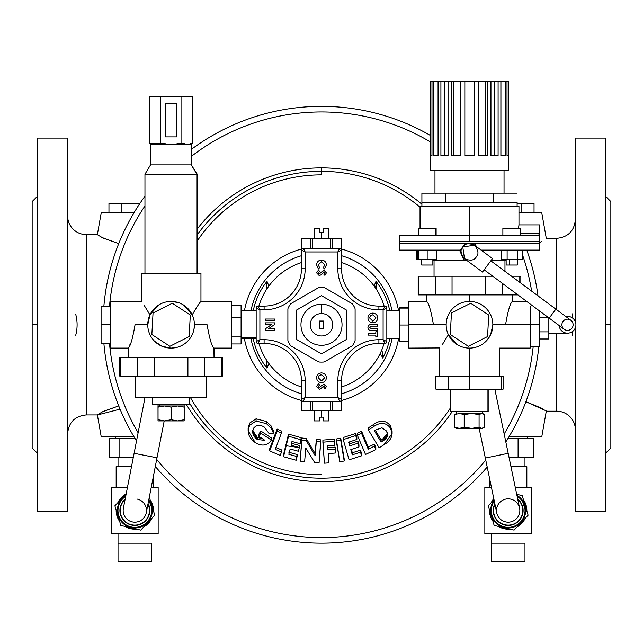 <?xml version="1.0" encoding="UTF-8"?>
<svg xmlns="http://www.w3.org/2000/svg" width="643" height="643" viewBox="0 0 643 643"><rect width="100%" height="100%" fill="white"/><g stroke="black" fill="none" stroke-linecap="round" stroke-linejoin="round"><path stroke-width="0.96" d="M341.441 248.23L341.69 238.899L341.441 248.23L303.295 248.23L339.705 248.23A1.865 1.865 0 0 1 341.57 250.095L341.57 268.766A37.334 37.334 0 0 0 378.904 306.1L384.972 306.1L378.904 306.1L378.904 309.83A41.072 41.072 0 0 1 337.832 268.766L337.832 251.96L305.168 251.96L305.168 268.766A41.072 41.072 0 0 1 264.096 309.83L259.893 309.83L259.893 339.705L264.096 339.705A41.072 41.072 0 0 1 305.168 380.769L305.168 397.575L337.832 397.575L337.832 380.769A41.072 41.072 0 0 1 378.904 339.705L383.107 339.705L383.107 309.83L378.904 309.83L383.107 309.83L383.107 339.705L378.904 339.705L378.904 343.434A37.334 37.334 0 0 0 341.57 380.769L341.57 399.44L341.57 380.769A37.334 37.334 0 0 1 378.904 343.434L384.972 343.434L378.904 343.434L378.904 339.705A41.072 41.072 0 0 0 337.832 380.769L341.57 380.769L337.832 380.769L337.832 397.575L341.57 399.44A1.865 1.865 0 0 1 339.705 401.304L303.295 401.304L339.705 401.304L337.832 397.575L305.168 397.575L303.295 401.304A1.865 1.865 0 0 1 301.43 399.44L301.43 380.769A37.334 37.334 0 0 0 264.096 343.434L258.028 343.434L264.096 343.434A37.334 37.334 0 0 1 301.43 380.769L301.43 399.44L305.168 397.575L305.168 380.769L301.43 380.769L305.168 380.769A41.072 41.072 0 0 0 264.096 339.705L264.096 343.434L264.096 339.705L259.893 339.705L258.028 343.434A1.865 1.865 0 0 1 256.163 341.57L256.163 307.965L256.163 341.57L259.893 339.705L259.893 309.83L256.163 307.965A1.865 1.865 0 0 1 258.028 306.1L264.096 306.1A37.334 37.334 0 0 0 301.43 268.766L301.43 250.095L301.43 268.766L305.168 268.766L305.168 251.96L337.832 251.96L337.832 268.766A41.072 41.072 0 0 0 378.904 309.83L378.904 306.1A37.334 37.334 0 0 1 341.57 268.766L337.832 268.766L341.57 268.766L341.57 250.095L337.832 251.96L339.705 248.23L337.832 251.96L341.57 250.095A1.865 1.865 0 0 0 339.705 248.23L341.441 248.23L341.441 238.899L341.441 248.23M301.559 401.304L301.559 410.636L301.559 401.304L303.295 401.304L305.168 397.575L301.43 399.44A1.865 1.865 0 0 0 303.295 401.304L301.559 401.304L301.559 410.636L301.559 401.304M321.5 287.429A37.334 37.334 0 0 1 323.284 287.477A37.334 37.334 0 0 0 319.716 287.477A3.737 3.737 0 0 0 318.028 287.968L291.367 303.367A3.737 3.737 0 0 0 290.097 304.581A37.334 37.334 0 0 0 288.313 307.659A3.737 3.737 0 0 0 287.895 309.371L287.895 340.163A3.737 3.737 0 0 0 288.313 341.875A37.334 37.334 0 0 0 290.097 344.953A3.737 3.737 0 0 0 291.367 346.167L318.028 361.567A3.737 3.737 0 0 0 319.716 362.057A37.334 37.334 0 0 0 323.284 362.057A3.737 3.737 0 0 0 324.972 361.567L351.633 346.167A3.737 3.737 0 0 0 352.903 344.953A37.334 37.334 0 0 0 354.687 341.875A3.737 3.737 0 0 0 355.105 340.163A3.737 3.737 0 0 1 354.687 341.875A37.334 37.334 0 0 1 352.903 344.953A3.737 3.737 0 0 1 351.633 346.167L324.972 361.567A3.737 3.737 0 0 1 323.284 362.057A37.334 37.334 0 0 1 319.716 362.057A3.737 3.737 0 0 1 318.028 361.567L291.367 346.167A3.737 3.737 0 0 1 290.097 344.953A37.334 37.334 0 0 1 288.313 341.875A3.737 3.737 0 0 1 287.895 340.163L287.895 309.371A3.737 3.737 0 0 1 288.313 307.659A37.334 37.334 0 0 1 290.097 304.581A3.737 3.737 0 0 1 291.367 303.367L318.028 287.968A3.737 3.737 0 0 1 319.716 287.477A37.334 37.334 0 0 1 321.5 287.429M372.755 284.246A5.602 5.602 0 0 1 372.755 284.254L372.755 284.246A65.337 65.337 0 0 1 384.112 306.1A65.337 65.337 0 0 0 341.57 262.585A65.337 65.337 0 0 1 384.112 306.1A65.337 65.337 0 0 0 341.57 262.585A65.337 65.337 0 0 1 372.755 284.246M221.505 376.107L222.422 376.107L222.422 357.436L221.505 357.436L221.505 376.107L119.751 376.107L137.498 376.107L137.498 357.436L222.422 357.436L222.422 376.107L221.505 376.107L221.505 357.436L204.675 357.436L204.675 376.107L221.505 376.107M184.179 407.14L184.155 405.974L164.592 405.974L171.134 407.14L177.653 405.974L184.179 407.14L177.653 405.974L171.134 407.14L164.592 405.974L159.794 405.974L158.041 407.14L164.592 405.974L158.041 407.14L158.017 405.974L158.001 407.14L158.017 420.908L164.592 420.908L171.134 419.742L177.653 420.908L184.179 419.742L184.179 407.14L184.179 419.742L177.653 420.908L171.134 419.742L171.134 407.14L171.134 419.742L164.592 420.908L158.041 419.742L158.041 407.14L158.041 419.742L164.592 420.908L184.155 420.908L184.179 419.742M454.617 427.209L456.442 428.375L459.407 428.375L454.617 427.209L454.617 414.606L459.407 413.441L464.198 414.606L464.198 427.209L464.198 414.606L471.64 413.441L479.083 414.606L481.736 413.441L484.396 414.606L481.736 413.441L479.083 414.606L471.64 413.441L464.198 414.606L459.407 413.441L454.617 414.606L454.617 427.209L459.407 428.375L464.198 427.209L471.64 428.375L477.805 428.375L479.083 427.209L471.64 428.375L479.083 427.209L481.736 428.375L484.396 427.209L484.396 414.606L484.396 427.209L481.736 428.375L479.083 427.209L479.083 414.606L479.083 427.209L477.805 428.375L482.571 428.375L483.464 427.86M503.107 376.107L501.178 376.107L501.178 389.168L503.107 389.168L503.107 376.107M520.846 276.233L520.838 283.121L520.838 276.233L519.793 276.233L520.838 276.233L520.846 283.121M432.868 260.367L466.73 260.367M380.037 353.787L381.789 356.085L382.818 356.085A16.589 16.589 0 0 0 381.717 350.13A16.589 16.589 0 0 1 382.818 356.085L381.789 356.085L380.037 353.787M374.21 286.159L376.702 286.159A16.589 16.589 0 0 0 376.002 281.369L374.113 286.022L376.002 281.369A69.669 69.669 0 0 1 389.746 310.77A69.669 69.669 0 0 0 376.002 281.369A16.589 16.589 0 0 1 376.702 286.159L374.21 286.159M575.381 480.94L575.381 327.705L575.381 511.442L605.248 511.442L605.248 138.092L575.381 138.092L605.248 138.092L605.248 480.94M67.619 168.595L67.619 511.442L37.752 511.442L37.752 168.595M120.04 409.141L97.559 414.936L102.173 411.914L118.722 405.918L103.065 411.48L97.358 414.856L101.224 436.774L133.993 436.774M97.366 414.936L86.283 414.936L97.366 414.936M546.293 238.336L556.717 238.336L546.293 238.336M108.956 212.761L108.956 203.429L121.889 203.429L121.889 212.761L121.889 203.429L139.893 203.429L108.956 203.429L108.956 212.761L133.993 212.761L101.224 212.761L97.358 234.679L103.097 238.071L118.722 243.617L101.731 237.404M509.007 436.774L541.776 436.774L509.007 436.774L541.776 436.774L546.301 411.118M541.51 241.551L539.509 242.564M546.108 410.821L525.91 401.722L542.989 408.787M556.717 411.199L556.717 333.17L556.717 411.199A18.671 18.671 0 0 1 575.381 429.87A18.671 18.671 0 0 0 556.717 411.199L546.1 411.199M556.717 309.765L556.717 238.336L556.717 309.765M298.826 447.52L286.256 445.784L298.826 447.52M262.288 438.614L260.094 437.682M86.283 234.599L86.283 414.936L86.283 234.599A18.671 18.671 0 0 1 67.619 215.935A18.671 18.671 0 0 0 86.283 234.599L97.559 234.599M37.752 511.442L67.619 511.442L67.619 138.092L37.752 138.092L37.752 511.442M37.752 195.962L32.15 201.556L32.15 447.97L37.752 453.572M32.15 324.763L37.752 324.763L32.15 324.763M575.381 138.092L575.381 321.83L575.381 138.092M605.248 453.572L610.85 447.97L610.85 201.556L605.248 195.962M610.85 324.763L605.248 324.763L610.85 324.763M321.5 174.864L321.5 167.879L321.5 174.864A149.899 149.899 0 0 0 197.224 240.948M190.465 397.575A149.899 149.899 0 0 0 321.5 474.671M546.301 238.416L541.776 212.761L518.973 212.761M572.471 313.872L572.117 317.738M572.117 331.796L572.471 335.662M75.713 335.252C77.562 328.292 77.562 321.307 75.713 314.282M244.436 310.77A78.325 78.325 0 0 1 301.824 248.954A78.325 78.325 0 0 0 244.436 310.77M341.176 248.954A78.325 78.325 0 0 1 398.564 310.77A78.325 78.325 0 0 0 341.176 248.954M398.564 338.765A78.325 78.325 0 0 1 341.176 400.581A78.325 78.325 0 0 0 398.564 338.765M301.824 400.581A78.325 78.325 0 0 1 244.436 338.765A78.325 78.325 0 0 0 301.824 400.581M189.757 403.41A153.436 153.436 0 0 0 450.839 407.308A153.436 153.436 0 0 1 189.757 403.41M420.04 207.159A153.436 153.436 0 0 0 197.224 234.783A153.436 153.436 0 0 1 420.04 207.159M357.363 433.181L361.559 431.212L368.238 447.086L374.355 444.128L375.834 447.496L374.355 444.128L368.238 447.086L361.559 431.212L357.363 433.181L357.363 435.295L361.559 433.342L361.559 431.212L361.559 433.342L368.238 449.176L368.238 447.086L368.238 449.176L374.355 446.234L374.355 444.128L374.355 446.234L375.834 449.594L375.834 447.496L375.834 449.594L365.521 454.456L357.363 435.295L357.363 433.181M336.321 439.008L340.734 438.172L344.19 458.965L340.734 438.172L336.321 439.008L336.321 441.09L340.734 440.262L340.734 438.172L344.19 460.999L344.19 458.965L344.19 460.999L339.777 461.811L336.321 439.008M301.889 438.004L306.181 438.518L315.158 453.596L316.3 439.523L320.785 439.868L316.3 439.523L315.158 453.596L306.181 438.518L301.889 438.004L301.889 440.093L306.181 440.608L306.181 438.518L306.181 440.608L315.158 455.638L316.3 439.523L316.3 441.604L320.785 441.95L320.785 439.868L319.057 462.968L314.74 462.639L305.779 448.067L304.637 461.658L300.152 461.135L301.889 438.004M277.109 429.074L281.385 430.987L277.109 429.074L277.109 431.212L281.385 433.109L281.385 430.987L281.385 433.109L275.3 449.361L281.538 451.989L281.538 449.915L275.3 447.271L281.538 449.915L281.538 451.989L280.187 455.421L269.674 450.92L277.109 431.212L277.109 429.074L269.674 448.83L277.109 429.074M257.304 437.377L257.304 439.515L264.932 440.351L258.864 436.332L260.809 433.173L271.354 440.053L270.92 440.825C266.813 445.816 261.564 446.379 255.167 442.521L248.118 430.73L249.572 425.345L249.572 423.134L256.075 418.818L266.459 421.511L271.049 425.851L273.46 431.019L273.46 433.157L269.216 433.768L264.466 427.185C260.069 424.468 256.436 424.822 253.551 428.254L252.619 431.606L257.304 439.515L257.304 437.377L262.786 438.952L257.304 437.377L252.707 430.521M258.864 434.186L260.809 431.011L271.354 437.939L260.809 431.011L258.864 434.186L258.864 436.332L258.864 434.186M288.53 434.121L301.165 437.706L288.53 434.121L288.53 436.227L301.165 439.796L301.165 437.706L300.233 443.742L291.97 441.476L291.07 445.245L299.333 447.512L299.333 445.446L291.07 443.172L299.333 445.446L299.333 447.512L298.416 451.265L290.154 449.007L288.836 454.312L297.098 456.562L297.098 454.513L288.836 452.254L297.098 454.513L296.166 460.251L283.531 456.731L288.53 436.227L288.53 434.121L283.531 454.673L288.53 434.121M322.89 440.101L334.585 439.145L334.866 443.196L334.585 439.145L322.89 440.101L322.89 442.183L334.585 441.227L334.585 439.145L334.866 445.269L334.866 443.196L334.866 445.269L327.6 445.904L327.882 449.787L327.882 447.729L335.148 447.094L335.421 450.96L335.148 447.094L327.882 447.729L327.753 445.888L327.882 449.787L335.148 449.152L335.148 447.094L335.421 450.96L335.421 453.002L328.163 453.636L328.846 462.872L328.308 453.628L328.846 462.872L324.41 463.177L322.89 440.101M343.241 437.521L355.756 433.462L356.841 437.377L355.756 433.462L343.241 437.521L343.241 439.611L355.756 435.576L355.756 433.462L356.841 439.482L356.841 437.377L356.841 439.482L348.659 442.175L349.72 445.896L349.72 443.823L357.902 441.122L358.971 444.843L357.902 441.122L349.72 443.823L349.205 442.006L349.72 445.896L357.902 443.212L357.902 441.122L358.971 446.925L358.971 444.843L358.971 446.925L350.789 449.61L352.332 454.842L352.332 452.785L360.506 450.092L361.599 453.749L360.506 450.092L352.332 452.785L351.343 449.433L352.332 454.842L360.506 452.166L360.506 450.092L361.599 455.807L361.599 453.749L361.599 455.807L349.093 459.809L343.241 439.611L343.241 437.521M368.423 427.852L373.157 424.782C380.222 419.638 386.025 420.064 390.566 426.068L392.093 431.501L390.566 426.068C386.025 420.064 380.222 419.638 373.157 424.782L368.423 427.852L368.423 429.998L373.157 426.944L373.157 424.782L373.157 426.944C380.23 421.832 386.033 422.274 390.566 428.254L390.566 426.068L390.566 428.254L392.093 433.671L383.951 444.731L379.153 447.809L368.423 429.998L368.423 427.852M531.64 291.142A212.809 212.809 0 0 0 522.285 254.234A212.809 212.809 0 0 1 531.64 291.142M430.304 141.87A212.809 212.809 0 0 0 191.622 156.185A212.809 212.809 0 0 1 430.304 141.87M144.956 205.937A212.809 212.809 0 0 0 109.511 306.1A212.809 212.809 0 0 1 144.956 205.937M109.511 343.434A212.809 212.809 0 0 0 138.116 432.747A212.809 212.809 0 0 1 109.511 343.434M156.691 459.399A212.809 212.809 0 0 0 485.762 460.075A212.809 212.809 0 0 1 156.691 459.399M504.16 433.969A212.809 212.809 0 0 0 533.224 346.231A212.809 212.809 0 0 1 504.16 433.969M452.182 411.568A156.884 156.884 0 0 1 186.148 404.101A156.884 156.884 0 0 0 452.182 411.568M197.224 229.012A156.884 156.884 0 0 1 421.904 204.217A156.884 156.884 0 0 0 197.224 229.012M538.858 346.231A218.411 218.411 0 0 1 505.816 441.942A218.411 218.411 0 0 0 538.858 346.231M487.209 467.051A218.411 218.411 0 0 1 155.309 466.48A218.411 218.411 0 0 0 487.209 467.051M136.525 440.905A218.411 218.411 0 0 1 103.885 343.434A218.411 218.411 0 0 0 136.525 440.905M103.885 306.1A218.411 218.411 0 0 1 144.956 196.179A218.411 218.411 0 0 0 103.885 306.1M191.622 149.168A218.411 218.411 0 0 1 430.304 135.384A218.411 218.411 0 0 0 191.622 149.168M526.754 250.095A218.411 218.411 0 0 1 537.99 295.86A218.411 218.411 0 0 0 526.754 250.095M253.254 310.77A69.669 69.669 0 0 1 266.998 281.369L268.887 286.022L266.998 281.369A16.589 16.589 0 0 0 266.604 289.334A16.589 16.589 0 0 1 266.998 281.369A69.669 69.669 0 0 0 253.254 310.77M389.746 338.765A69.669 69.669 0 0 1 382.706 358.038L381.789 356.085L382.706 358.038A16.589 16.589 0 0 0 382.818 356.085A16.589 16.589 0 0 1 382.706 358.038A69.669 69.669 0 0 0 389.746 338.765M268.887 363.512L266.998 368.158A69.669 69.669 0 0 1 253.254 338.765A69.669 69.669 0 0 0 266.998 368.158L268.887 363.512M250.979 338.765A71.895 71.895 0 0 0 301.43 393.805A71.895 71.895 0 0 1 250.979 338.765M341.57 393.805A71.895 71.895 0 0 0 392.021 338.765A71.895 71.895 0 0 1 341.57 393.805M392.021 310.77A71.895 71.895 0 0 0 341.57 255.729A71.895 71.895 0 0 1 392.021 310.77M301.43 255.729A71.895 71.895 0 0 0 250.979 310.77A71.895 71.895 0 0 1 301.43 255.729M249.572 423.134L249.572 425.345C246.663 431.919 248.528 437.642 255.167 442.521C261.564 446.379 266.813 445.816 270.92 440.825L271.354 437.939L271.354 440.053L260.809 433.173L260.809 431.011L260.809 433.173L258.864 436.332L264.932 440.351L257.304 439.515C252.956 436.284 251.71 432.53 253.551 428.254C256.436 424.822 260.069 424.468 264.466 427.185L269.216 433.768L273.46 433.157L273.46 431.019L271.049 425.851L271.049 428.013L273.46 433.157L271.049 428.013L271.049 425.851L266.459 421.511L256.075 418.818L249.572 423.134L248.118 428.543L248.118 430.73M256.075 421.028L256.075 418.818L256.075 421.028L266.459 423.689L266.459 421.511L266.459 423.689L271.049 428.013L266.459 423.689L256.075 421.028L249.572 425.345L256.075 421.028M269.674 448.83L269.674 450.92L269.674 448.83M283.531 454.673L283.531 456.731L283.531 454.673M300.152 459.102L300.152 461.135L300.152 459.102M368.423 429.998L379.153 447.809L383.951 444.731C391.45 440.423 393.653 434.925 390.566 428.254C386.033 422.274 380.23 421.832 373.157 426.944L368.423 429.998M375.721 429.958L381.966 427.796L386.483 430.979C388.557 434.933 387.391 438.229 382.979 440.881L381.122 442.079L374.371 430.842L375.721 429.958L374.371 430.842L381.122 442.079L382.979 440.881L387.568 434.499L386.483 430.979L381.966 427.796L375.721 429.958M357.363 435.295L365.521 454.456L375.834 449.594L374.355 446.234L368.238 449.176L361.559 433.342L357.363 435.295M343.241 439.611L349.093 459.809L361.599 455.807L360.506 452.166L352.332 454.842L350.789 449.61L358.971 446.925L357.902 443.212L349.72 445.896L348.659 442.175L356.841 439.482L355.756 435.576L343.241 439.611M336.321 441.09L339.777 461.811L344.19 460.999L340.734 440.262L336.321 441.09M322.89 442.183L324.41 463.177L328.846 462.872L328.163 453.636L335.421 453.002L335.148 449.152L327.882 449.787L327.6 445.904L334.866 445.269L334.585 441.227L322.89 442.183M301.889 440.093L300.152 461.135L304.637 461.658L305.779 448.067L314.74 462.639L319.057 462.968L320.785 441.95L316.3 441.604L315.158 455.638L306.181 440.608L301.889 440.093M288.53 436.227L283.531 456.731L296.166 460.251L297.098 456.562L288.836 454.312L290.154 449.007L298.416 451.265L299.333 447.512L291.07 445.245L291.97 441.476L300.233 443.742L301.165 439.796L288.53 436.227M277.109 431.212L269.674 450.92L280.187 455.421L281.538 451.989L275.3 449.361L281.385 433.109L277.109 431.212M375.279 430.247L381.122 439.957L382.979 438.743L382.979 440.881L382.979 438.743L381.122 439.957L381.122 442.079L381.122 439.957L375.279 430.247M387.464 433.478L382.979 438.743M266.604 360.201A16.589 16.589 0 0 0 266.998 368.158A16.589 16.589 0 0 1 266.604 360.201M376.396 289.334A16.589 16.589 0 0 0 376.702 286.159A16.589 16.589 0 0 1 376.396 289.334M539.509 250.095L517.832 250.095L539.509 250.095L539.509 243.56L469.993 243.56L539.509 243.56L539.509 250.095M517.454 250.095L481.085 250.095L517.663 250.095L517.663 259.426L501.21 259.426L522.285 259.426L517.663 259.426L517.454 250.095M460.428 250.095L418.858 250.095L460.428 250.095M446.17 324.763A23.333 23.333 0 0 0 481.173 344.978A23.333 23.333 0 0 0 481.173 304.557A23.333 23.333 0 0 0 446.17 324.763L433.462 324.763C431.003 310.569 428.712 302.789 426.574 301.43C428.704 302.789 431.003 310.569 433.462 324.763L446.17 324.763A23.333 23.333 0 0 1 481.173 304.557A23.333 23.333 0 0 1 481.173 344.978A23.333 23.333 0 0 1 446.17 324.763M530.178 306.116L530.178 321.95L530.178 306.116M530.178 327.584L530.178 343.418L530.178 324.763L505.551 324.763C508.002 310.577 510.301 302.797 512.439 301.43C510.293 302.821 507.994 310.601 505.551 324.763L492.843 324.763L505.551 324.763C507.994 310.601 510.293 302.821 512.439 301.43C510.301 302.797 508.002 310.577 505.551 324.763L530.178 324.763L530.178 321.95L530.178 324.763L539.509 324.763L539.509 346.231L539.509 310.939L539.509 324.763L530.178 324.763L530.178 327.584M530.178 346.231C530.178 348.707 530.178 348.707 530.178 346.231L530.178 343.418L530.178 346.231L539.509 346.231L530.178 346.231L530.178 348.104L499.378 348.104L499.378 376.107M469.511 301.43L469.511 294.896L469.511 301.43M490.625 334.69L492.843 324.763L490.625 334.69C501.556 352.067 501.556 352.067 490.625 334.69C501.556 352.067 501.556 352.067 490.625 334.69L487.185 340.002M426.574 294.896L426.574 301.43L408.835 301.43L408.835 324.763L433.462 324.763L408.835 324.763L408.835 348.104L439.756 347.943M433.462 324.763C431.003 310.569 428.704 302.789 426.574 301.43C428.712 302.789 431.003 310.569 433.462 324.763M448.388 334.69C437.457 352.067 437.457 352.067 448.388 334.69C437.457 352.067 437.457 352.067 448.388 334.69L451.836 340.002L448.42 334.762L456.626 344.222L451.836 340.002L456.61 344.214M469.511 376.107L469.511 348.104L469.511 376.107M442.553 344.23L448.332 334.802M517.912 294.896L418.971 294.896L435.407 294.896L435.407 276.233L492.787 276.233L452.045 276.233L452.045 294.896L485.69 294.896L485.69 276.233L485.69 294.896L517.912 294.896M465.283 243.56L399.504 243.56L465.283 243.56M469.511 235.161L469.511 206.226L469.511 235.161L539.003 235.161L469.511 235.161L469.511 241.696L469.511 235.161L399.504 235.161L399.504 241.696L469.511 241.696L399.504 241.696L399.504 250.095L418.505 250.095L418.521 259.426L416.728 259.426L416.728 250.095L416.728 259.426L428.013 259.426L418.521 259.426L418.521 250.095M491.172 260.367L506.145 260.367L491.172 260.367M434.041 276.233L434.041 260.367L434.041 276.233M506.145 259.426L506.145 265.029L517.35 265.029L517.35 259.426M509.441 265.029L509.441 259.426L509.441 265.029M522.285 259.426L522.285 250.095L522.285 259.426M507.126 250.095L507.126 259.426L507.126 250.095M501.21 250.095L501.21 259.426L501.21 250.095M422.162 265.029L432.369 265.029L422.162 265.029M421.663 259.426L421.663 265.029L432.868 265.029L432.868 259.426M436.766 259.426L428.013 259.426L428.013 250.095L428.013 259.426L436.766 259.426L436.766 250.095L436.766 259.426M417.765 250.095L417.765 259.426L417.765 250.095M539.003 233.296C539.557 222.462 539.557 222.462 539.003 233.296L539.003 235.161L539.003 233.296C539.557 222.462 539.557 222.462 539.003 233.296L520.613 233.296L539.003 233.296M469.511 241.696L539.509 241.696L539.509 243.56L539.509 241.696L469.511 241.696M539.509 241.696L539.509 224.897L518.973 224.897L518.973 206.226L420.04 206.226L420.04 228.345M518.973 224.897L518.507 228.345M504.04 193.157L504.04 170.757L469.511 170.757M430.304 170.757L508.709 170.757L508.709 81.155L508.653 155.823L507.03 155.823L507.03 81.155L505.551 81.155L505.551 155.823L500.881 155.823L500.881 81.155L498.1 81.155L498.1 155.823L490.955 155.823L490.955 81.155L487.201 81.155L487.201 155.823L478.432 155.823L478.432 81.155L474.172 81.155L474.172 155.823L464.841 155.823L464.841 81.155L460.581 81.155L460.581 155.823L451.812 155.823L451.812 81.155L448.058 81.155L448.058 155.823L440.913 155.823L440.913 81.155L438.132 81.155L438.132 155.823L433.462 155.823L433.462 81.155L431.983 81.155L431.983 155.823L430.368 155.823L430.304 81.155L430.304 170.757M431.983 81.155L430.368 81.155L430.368 155.823L431.983 155.823L431.983 81.155L438.076 81.155L433.462 81.155L433.462 155.823L438.132 155.823L438.132 81.155L500.881 81.155L500.881 155.823L505.551 155.823L505.551 81.155L508.653 81.155L508.653 155.823L507.03 155.823L507.03 81.155M500.937 81.155L505.551 81.155L500.937 81.155L500.937 155.823L500.937 81.155M490.955 81.155L490.955 155.823L498.1 155.823L498.1 81.155L490.955 81.155M494.684 155.823L494.684 81.155L494.684 155.823M478.432 81.155L478.432 155.823L487.201 155.823L487.201 81.155L478.432 81.155M485.385 155.823L485.385 81.155L485.385 155.823M464.841 81.155L464.841 155.823L474.172 155.823L474.172 81.155L464.841 81.155M453.628 155.823L453.628 81.155L451.812 81.155L451.812 155.823L460.581 155.823L460.581 81.155L453.628 81.155L453.628 155.823M444.329 155.823L444.329 81.155L440.913 81.155L440.913 155.823L448.058 155.823L448.058 81.155L444.329 81.155L444.329 155.823M438.076 155.823L438.076 81.155L438.132 155.823M421.904 193.157L517.109 193.157L421.904 193.157L421.904 202.497L517.109 202.497L421.904 202.497L421.904 193.157M445.703 202.497L445.703 193.157L445.703 202.497M493.31 202.497L493.31 193.157L493.31 202.497M517.109 202.497L517.109 206.226M436.131 235.161L436.131 228.345L418.4 228.345L418.4 235.161L418.4 228.345M435.351 228.345L435.351 235.161L435.351 228.345M515.397 228.345L508.099 228.345L515.397 228.345M520.613 235.161L520.613 228.345L502.882 228.345L502.882 235.161M549.186 318.132L555.865 309.138L549.186 318.132L484.147 269.819L564.176 329.264A5.602 5.602 0 0 0 572.005 328.107A5.602 5.602 0 0 0 570.855 320.27L490.826 260.825L484.147 269.819M563.019 321.428A5.602 5.602 0 0 1 570.855 320.27A5.602 5.602 0 0 1 572.005 328.107A5.602 5.602 0 0 1 564.176 329.264A5.602 5.602 0 0 1 565.285 319.627A5.602 5.602 0 0 1 573.074 325.414A5.602 5.602 0 0 1 564.176 329.264M559.145 325.527A8.399 8.399 0 0 0 568.581 333.098A8.399 8.399 0 0 0 575.798 323.389A8.399 8.399 0 0 0 565.824 316.541A8.399 8.399 0 0 1 575.798 323.389A8.399 8.399 0 0 1 568.581 333.098A8.399 8.399 0 0 1 559.145 325.527M548.543 317.65L539.509 317.65L548.543 317.65M548.849 331.876L548.849 317.875L548.849 331.876L539.509 331.876L548.849 331.876L548.849 338.99L548.849 331.876M539.509 338.99L548.849 338.99L539.509 338.99M548.849 324.763L548.849 317.875M476.326 246.558L475.29 244.179L465.653 243.062L459.874 250.85L461.795 255.295L459.874 250.85L465.653 243.062L475.29 244.179L476.326 246.558M463.724 259.748L461.795 255.295L463.724 259.748L466.304 260.045L463.724 259.748M474.518 245.216L462.767 246.952L464.495 258.703L482.483 272.061L492.498 258.574L474.518 245.216M462.767 246.952C464.752 243.48 468.667 242.901 474.518 245.216C478.424 250.151 479.003 254.065 476.254 256.975C474.269 260.447 470.346 261.026 464.495 258.703C460.589 253.776 460.01 249.854 462.767 246.952M418.971 276.233L435.407 276.233L418.971 276.233L418.971 294.896L418.971 276.233L418.167 276.233L418.167 294.896L418.971 294.896M511.571 276.233L519.793 276.233L511.571 276.233M519.793 282.341L519.793 276.233L519.793 282.341M502.577 283.507L502.577 294.896L502.577 283.507M435.407 276.233L435.407 294.896L452.045 294.896L452.045 276.233L435.407 276.233M501.178 389.168L501.178 376.107L469.318 376.107L469.318 389.168L501.178 389.168L469.318 389.168L469.318 376.107L501.178 376.107M435.906 389.168L448.501 389.168L448.501 376.107L435.906 376.107L435.906 389.168M448.501 376.107L469.318 376.107L448.501 376.107L448.501 389.168L469.318 389.168L448.501 389.168M450.839 389.168L450.839 411.568L487.105 411.568L487.105 389.168L487.105 411.568L488.174 411.568L488.174 389.168M481.736 428.375L471.64 428.375L464.198 427.209L459.407 428.375L471.64 428.375L457.277 428.375M459.407 413.441L471.64 413.441L459.407 413.441M456.498 411.568L456.442 413.441L454.617 414.606M481.736 413.441L471.64 413.441L481.736 413.441M386.837 310.77L399.504 310.77M399.504 308.101L408.835 307.836L399.504 307.836L408.835 308.101L399.504 308.101L399.504 325.028L399.504 308.101M399.504 341.698L399.504 325.028L399.504 341.698L408.835 341.698L399.504 341.698M408.835 325.028L399.504 325.028L408.835 325.028M470.692 303.247L488.736 315.03L487.555 336.554L468.321 346.288L450.277 334.497L451.458 312.98L470.692 303.247L451.458 312.98L450.277 334.497L468.321 346.288L487.555 336.554L488.736 315.03L470.692 303.247M386.837 307.965L386.837 341.57L386.837 307.965L383.107 309.83L384.972 306.1A1.865 1.865 0 0 1 386.837 307.965A1.865 1.865 0 0 0 384.972 306.1L383.107 309.83L386.837 307.965M194.419 324.763A23.333 23.333 0 0 1 193.961 329.401L194.419 324.763A23.333 23.333 0 0 0 159.424 304.557A23.333 23.333 0 0 0 159.424 344.978A23.333 23.333 0 0 0 194.419 324.763L207.126 324.763L194.419 324.763A23.333 23.333 0 0 1 159.424 344.978A23.333 23.333 0 0 1 159.424 304.557A23.333 23.333 0 0 1 194.419 324.763M175.724 347.638A23.333 23.333 0 0 1 175.708 347.638A23.333 23.333 0 0 0 175.724 347.638L171.11 348.104L175.724 347.638M158.21 305.304L149.972 314.845C139.033 297.468 139.033 297.468 149.972 314.845L147.753 324.763L135.046 324.763L147.753 324.763L149.972 314.845C139.033 297.468 139.033 297.468 149.972 314.845L153.412 309.54A23.333 23.333 0 0 0 149.972 314.845A23.333 23.333 0 0 1 153.412 309.54L150.004 314.765M192.185 314.805L183.97 305.312A23.333 23.333 0 0 1 192.209 314.845L183.978 305.312A23.333 23.333 0 0 1 192.209 314.845C197.039 306.59 199.957 302.122 200.954 301.43L200.954 273.428L141.219 273.428L200.954 273.428L141.219 273.428L141.339 301.583M158.041 420.104L158.017 405.974L158.041 407.14L159.794 405.974L158.017 405.974L184.155 405.974L184.099 404.101M184.155 420.908L158.017 420.908M159.842 404.101L159.794 405.974L159.842 404.101M110.419 343.434L101.088 343.434L101.088 324.763L110.419 324.763L101.088 324.763L101.088 306.1L101.088 343.434L110.419 343.434L110.419 306.1L101.088 306.1L110.419 306.1M231.761 305.594L241.093 305.594L231.761 305.594L231.761 343.941L241.093 343.941L241.093 336.924L241.093 343.941L231.761 343.941M200.954 273.428L200.954 301.43L231.761 301.43L231.761 348.104L214.023 348.104C211.893 346.754 209.594 338.974 207.126 324.763C209.594 338.974 211.893 346.754 214.023 348.104L214.023 357.436L213.862 347.799M135.046 324.763C132.595 338.933 130.296 346.714 128.15 348.104C130.288 346.738 132.587 338.957 135.046 324.763C132.587 338.957 130.288 346.738 128.15 348.104C130.296 346.714 132.595 338.933 135.046 324.763M162.012 346.264L154.625 341.304L162.02 346.264M162.06 346.288L170.909 348.104M208.131 333.339L208.244 333.805M177.942 302.459L170.708 301.438M149.956 314.813L144.136 305.304M141.219 301.43L110.419 301.43L110.419 348.104L128.15 348.104L128.15 357.436M130.023 344.447L129.693 345.13M200.954 301.43C199.957 302.122 197.039 306.59 192.209 314.845M196.814 174.213L144.956 174.213L196.814 174.213L196.814 273.428L196.814 174.213L197.224 174.213L191.301 164.881L150.55 164.881L191.301 164.881L196.814 174.213M165.114 143.413L151.933 143.413L165.114 143.413M184.268 143.413L177.066 143.413L181.865 143.413L181.865 96.739L160.308 96.739L160.308 143.413L160.308 96.739L149.53 96.739L149.53 143.413L151.933 143.413L149.53 143.413L149.53 96.739L181.865 96.739L181.865 143.413L184.268 143.413M190.69 143.413L191.622 144.345L191.301 164.881L197.224 174.213L197.224 273.428M191.301 144.345L150.55 144.345L191.301 144.345L191.301 164.881L191.301 144.345L190.384 143.413L191.301 144.345M192.643 143.413L190.24 143.413L192.643 143.413L192.643 96.739L192.643 143.413M192.643 96.739L181.865 96.739L192.643 96.739M165.484 103.274L176.688 103.274L176.688 136.879L165.484 136.879L165.484 103.274L165.484 136.879L176.688 136.879L176.688 103.274L165.484 103.274M120.675 357.436L137.498 357.436L119.751 357.436L120.675 357.436L120.675 376.107L120.675 357.436L119.751 357.436L119.751 376.107L120.675 376.107M187.917 357.436L154.264 357.436L154.264 376.107L187.917 376.107L187.917 357.436L187.917 376.107L204.675 376.107L204.675 357.436L187.917 357.436M154.264 376.107L154.264 357.436L137.498 357.436L137.498 376.107L154.264 376.107M135.617 376.107L135.617 397.575L206.556 397.575L206.556 376.107M152.423 397.575L152.423 404.101L189.757 404.101L189.757 397.575M241.093 317.755L241.093 336.924L241.093 317.755L231.761 317.755L241.093 317.755L241.093 305.594L241.093 317.755M231.761 336.924L241.093 336.924L231.761 336.924M256.163 337.824L241.093 337.824L256.163 337.824M172.276 303.247L190.32 315.03L189.13 336.554L169.905 346.288L151.852 334.497L153.042 312.98L172.276 303.247L153.042 312.98L151.852 334.497L169.905 346.288L189.13 336.554L190.32 315.03L172.276 303.247M134.106 453.307L157.005 457.784L134.106 453.307L144.988 397.575L123.368 508.275A11.67 11.67 0 0 0 132.587 521.963A11.67 11.67 0 0 0 146.274 512.744L164.206 420.908M137.055 499.056A11.67 11.67 0 0 1 146.274 512.744A11.67 11.67 0 0 1 132.587 521.963A11.67 11.67 0 0 1 123.368 508.275L123.368 508.275M148.806 506.298A14.604 14.604 0 0 0 147.954 504.12A14.604 14.604 0 0 1 141.034 523.732A14.604 14.604 0 0 1 125.055 499.651A14.604 14.604 0 0 0 141.034 523.732A14.604 14.604 0 0 0 148.806 506.298L150.952 505.655A16.847 16.847 0 0 0 148.605 500.817A16.847 16.847 0 0 1 150.952 505.655L148.806 506.298M118.023 466.641L118.023 457.31L118.023 466.641L131.502 466.641L118.023 466.641C115.547 466.641 115.547 466.641 118.023 466.641L116.158 466.641L116.158 487.177M153.492 510.51A18.671 18.671 0 0 0 150.124 499.82A18.671 18.671 0 0 1 153.484 510.984A18.671 18.671 0 0 0 153.492 510.51M125.899 494.113A18.671 18.671 0 0 0 117.91 502.609A18.671 18.671 0 0 1 125.899 494.113M116.158 510.044A18.671 18.671 0 0 0 119.518 521.2A18.671 18.671 0 0 1 116.158 510.044M125.088 526.44A18.671 18.671 0 0 0 136.429 529.109A18.671 18.671 0 0 1 125.088 526.44M143.743 526.906A18.671 18.671 0 0 0 151.732 518.419A18.671 18.671 0 0 1 143.743 526.906M158.154 533.843L111.488 533.843L158.154 533.843L158.154 487.177L151.266 487.177L158.154 487.177L158.154 533.843M111.488 487.177L111.488 533.843L111.488 487.177L127.491 487.177L111.488 487.177M153.492 487.177L153.492 475.788L153.492 487.177M151.627 543.182L151.627 561.845L151.627 543.182L118.023 543.182L151.627 543.182M118.023 561.845L151.627 561.845L118.023 561.845L118.023 543.182L118.023 561.845M125.698 496.348A16.847 16.847 0 0 0 141.163 526.119A16.847 16.847 0 0 0 148.605 500.817A16.847 16.847 0 0 1 141.163 526.119A16.847 16.847 0 0 1 125.698 496.348A16.847 16.847 0 0 0 141.163 526.119A16.847 16.847 0 0 0 150.952 505.655A16.847 16.847 0 0 1 119.871 518.274A16.847 16.847 0 0 1 125.698 496.348M150.952 505.655L151.587 505.462A17.506 17.506 0 0 0 148.774 499.941A17.506 17.506 0 0 1 151.587 505.462L150.952 505.655M125.875 495.472A17.506 17.506 0 0 0 139.869 527.268A17.506 17.506 0 0 0 151.587 505.462A17.506 17.506 0 0 1 139.869 527.268A17.506 17.506 0 0 1 125.875 495.472M118.063 515.557L120.788 525.427L140.721 530.121L154.754 515.204L149.321 497.143L154.754 515.204L140.721 530.121L120.788 525.427L118.063 515.557M126.197 493.8L114.888 505.816L117.838 515.622L114.888 505.816L126.197 493.8M148.059 503.598A14.934 14.934 0 0 1 141.042 524.085A14.934 14.934 0 0 1 125.16 499.129M133.326 457.31L109.173 457.31L133.326 457.31M109.173 438.639L135.118 438.639L119.084 438.639L119.084 457.31L119.084 438.639L109.173 438.639L109.173 457.31L109.173 438.639M384.112 343.434A65.337 65.337 0 0 1 372.755 365.28A65.337 65.337 0 0 0 384.112 343.434A65.337 65.337 0 0 1 341.57 386.949A65.337 65.337 0 0 0 384.112 343.434M258.888 343.434A65.337 65.337 0 0 0 301.43 386.949A65.337 65.337 0 0 1 258.888 343.434A65.337 65.337 0 0 0 301.43 386.949M263.984 293.763A5.602 5.602 0 0 0 263.984 293.771A65.337 65.337 0 0 1 301.43 262.585A65.337 65.337 0 0 0 258.888 306.1A65.337 65.337 0 0 1 301.43 262.585A65.337 65.337 0 0 0 263.984 293.763A5.602 5.602 0 0 1 263.984 293.763M341.57 386.949A65.337 65.337 0 0 0 372.755 365.28A65.337 65.337 0 0 1 341.57 386.949A65.337 65.337 0 0 0 372.755 365.28L372.755 365.28M384.972 343.434L383.107 339.705L386.837 341.57A1.865 1.865 0 0 1 384.972 343.434A1.865 1.865 0 0 0 386.837 341.57L383.107 339.705L384.972 343.434M303.295 248.23L305.168 251.96L301.43 250.095A1.865 1.865 0 0 1 303.295 248.23A1.865 1.865 0 0 0 301.43 250.095L305.168 251.96L303.295 248.23L301.559 248.23L303.295 248.23M305.168 268.766L301.43 268.766A37.334 37.334 0 0 1 264.096 306.1L264.096 309.83A41.072 41.072 0 0 0 305.168 268.766M264.096 306.1L258.028 306.1L259.893 309.83L264.096 309.83L264.096 306.1M339.705 401.304A1.865 1.865 0 0 0 341.57 399.44L337.832 397.575L339.705 401.304L341.441 401.304L339.705 401.304M256.163 341.57A1.865 1.865 0 0 0 258.028 343.434L259.893 339.705L256.163 341.57M258.028 306.1A1.865 1.865 0 0 0 256.163 307.965L259.893 309.83L258.028 306.1M265.495 322.85L274.834 322.85L274.834 324.361L268.686 328.597L274.834 328.597L274.834 330.269L265.495 330.269L265.495 328.75L271.619 324.53L265.495 324.53L265.495 322.85L265.495 324.53L271.619 324.53L265.495 328.75L265.495 330.269L274.834 330.269L274.834 328.597L268.686 328.597L274.834 324.361L274.834 322.85L265.495 322.85M265.495 319.024L274.834 319.024L274.834 320.696L265.495 320.696L265.495 319.024L265.495 320.696L274.834 320.696L274.834 319.024L265.495 319.024M375.825 331.764L377.505 331.764L377.505 336.795L375.825 336.795L375.825 335.116L368.166 335.116L368.166 333.444L375.825 333.444L375.825 331.764L375.825 333.444L368.166 333.444L368.166 335.116L375.825 335.116L375.825 336.795L377.505 336.795L377.505 331.764L375.825 331.764M371.935 324.466L377.505 324.466L377.505 326.146L371.429 326.146L369.604 327.488L371.654 328.894L377.505 328.894L377.505 330.574L371.935 330.574C369.564 330.791 368.23 329.779 367.933 327.528C368.23 325.27 369.564 324.257 371.935 324.466C369.564 324.257 368.23 325.27 367.933 327.528C368.23 329.779 369.564 330.791 371.935 330.574L377.505 330.574L377.505 328.894L371.654 328.894L369.604 327.488L371.429 326.146L377.505 326.146L377.505 324.466L371.935 324.466M371.654 328.894L369.604 327.488L371.429 326.146M377.746 317.964C377.449 314.99 375.817 313.374 372.844 313.101C369.838 313.366 368.206 314.99 367.933 317.98C368.214 320.937 369.838 322.537 372.811 322.794C375.785 322.537 377.433 320.929 377.746 317.964C377.433 320.929 375.785 322.537 372.811 322.794C369.838 322.537 368.214 320.937 367.933 317.98C368.206 314.99 369.838 313.366 372.844 313.101C375.817 313.374 377.449 314.99 377.746 317.964M372.819 314.773L376.067 317.939L372.827 321.114L369.604 317.972L370.32 315.922L372.819 314.773L376.067 317.939L372.827 321.114L376.067 317.939L372.819 314.773L370.32 315.922L372.819 314.773M369.604 317.972L370.32 315.922L369.604 317.972L372.827 321.114L369.604 317.972M326.403 264.948L324.546 268.927L323.373 267.697L324.731 264.884L321.516 261.749L318.269 264.916L319.627 267.697L318.373 268.895L316.597 264.916C316.83 261.886 318.47 260.27 321.516 260.069C324.506 260.311 326.138 261.942 326.403 264.948C326.138 261.942 324.506 260.311 321.516 260.069C318.47 260.27 316.83 261.886 316.597 264.916L318.373 268.895L319.627 267.697L318.269 264.916L321.516 261.749L324.731 264.884L323.373 267.697L324.546 268.927L326.403 264.948M318.269 264.916L321.516 261.749L324.731 264.884M326.403 272.817L324.916 275.389L323.775 274.135L324.731 272.793L324.12 272.037L321.396 274.665L319.249 275.63L316.597 272.825L318.582 269.883L319.467 271.362L318.269 272.889L319.153 273.958L324.04 270.365L326.403 272.817L324.04 270.365L319.153 273.958L318.269 272.889L319.467 271.362L318.582 269.883L316.597 272.825L319.249 275.63L321.396 274.665L324.12 272.037L324.731 272.793L323.775 274.135L324.916 275.389L326.403 272.817M319.153 273.958L318.269 272.889M322.473 273.46L324.12 272.037L324.731 272.793M326.403 377.779C326.114 374.805 324.482 373.181 321.5 372.908C318.502 373.173 316.862 374.797 316.597 377.787C316.878 380.744 318.502 382.352 321.476 382.601C324.45 382.352 326.097 380.744 326.403 377.779C326.097 380.744 324.45 382.352 321.476 382.601C318.502 382.352 316.878 380.744 316.597 377.787C316.862 374.797 318.502 373.173 321.5 372.908C324.482 373.181 326.114 374.805 326.403 377.779M321.484 374.588L324.731 377.746L321.492 380.929L318.269 377.779L318.984 375.737L321.484 374.588L324.731 377.746L321.492 380.929L324.731 377.746L321.484 374.588L318.984 375.737L321.484 374.588M318.269 377.779L318.984 375.737L318.269 377.779L321.492 380.929L318.269 377.779M326.403 386.491L324.916 389.063L323.775 387.809L324.731 386.467L324.12 385.712L321.396 388.34L319.249 389.304L316.597 386.499L318.582 383.558L319.467 385.036L318.269 386.564L319.153 387.633L324.04 384.04L326.403 386.491L324.04 384.04L319.153 387.633L318.269 386.564L319.467 385.036L318.582 383.558L316.597 386.499L319.249 389.304L321.396 388.34L324.12 385.712L324.731 386.467L323.775 387.809L324.916 389.063L326.403 386.491M319.153 387.633L318.269 386.564M322.473 387.134L324.12 385.712L324.731 386.467M355.105 340.163L355.105 309.371A3.737 3.737 0 0 0 354.687 307.659A37.334 37.334 0 0 0 352.903 304.581A3.737 3.737 0 0 0 351.633 303.367L324.972 287.968A3.737 3.737 0 0 0 323.284 287.477A3.737 3.737 0 0 1 324.972 287.968L351.633 303.367A3.737 3.737 0 0 1 352.903 304.581A37.334 37.334 0 0 1 354.687 307.659A3.737 3.737 0 0 1 355.105 309.371L355.105 340.163A3.737 3.737 0 0 1 354.687 341.875M310.722 410.636L301.559 410.636L310.722 410.636L310.722 401.304L310.722 410.636L312.337 410.636L310.722 410.636M341.441 410.636L312.337 410.636L330.663 410.636L330.663 401.304L330.663 410.636L341.441 410.636L341.441 401.304L341.69 410.636L341.441 401.304M312.337 401.304L312.337 410.636L312.337 401.304M332.278 401.304L332.278 410.636L332.278 401.304M314.314 410.636L314.314 420.908L319.635 420.908L319.635 417.17L321.5 417.17L321.5 410.636L321.5 417.17L323.365 417.17L323.365 420.908L328.686 420.908L328.686 410.636M323.365 420.908C330.277 420.908 330.277 420.908 323.365 420.908L323.365 417.17L319.635 417.17L319.635 420.908C312.723 420.908 312.723 420.908 319.635 420.908M332.278 238.899L341.441 238.899L332.278 238.899L332.278 248.23L332.278 238.899L330.663 238.899L332.278 238.899M301.559 238.899L330.663 238.899L312.337 238.899L312.337 248.23L312.337 238.899L301.559 238.899L301.559 248.23L301.31 238.899L301.559 248.23M330.663 248.23L330.663 238.899L330.663 248.23M310.722 248.23L310.722 238.899L310.722 248.23M328.686 238.899L328.686 228.627L323.365 228.627L323.365 232.364L321.5 232.364L321.5 238.899L321.5 232.364L319.635 232.364L319.635 228.627L314.314 228.627L314.314 238.899M319.635 228.627C312.723 228.627 312.723 228.627 319.635 228.627L319.635 232.364L323.365 232.364L323.365 228.627C330.277 228.627 330.277 228.627 323.365 228.627M346.698 339.319L346.698 310.215L321.5 295.667L296.302 310.215L296.302 339.319L321.5 353.867L346.698 339.319L321.5 353.867L296.302 339.319L296.302 310.215L321.5 295.667L346.698 310.215L346.698 339.319M321.5 304.235A20.536 20.536 0 0 1 339.287 335.035A20.536 20.536 0 0 1 303.713 335.035A20.536 20.536 0 0 1 321.5 304.235A20.536 20.536 0 0 0 303.713 335.035A20.536 20.536 0 0 0 339.287 335.035A20.536 20.536 0 0 0 321.5 304.235L321.5 313.567A11.204 11.204 0 0 1 331.201 330.365A11.204 11.204 0 0 1 311.799 330.365A11.204 11.204 0 0 1 321.5 313.567L321.5 304.235M321.5 313.567A11.204 11.204 0 0 0 311.799 330.365A11.204 11.204 0 0 0 331.201 330.365A11.204 11.204 0 0 0 321.5 313.567M319.635 321.034L323.365 321.034L323.365 328.501L319.635 328.501L319.635 321.034L323.365 321.034L319.635 321.034L319.635 328.501L323.365 328.501L323.365 321.034L323.365 328.501L319.635 328.501L319.635 321.034M485.336 458.065L508.187 453.307L485.336 458.065L479.156 428.375L496.758 512.889A11.67 11.67 0 0 0 510.558 521.931A11.67 11.67 0 0 0 519.6 508.131L494.837 389.168M505.8 499.089A11.67 11.67 0 0 1 519.6 508.131A11.67 11.67 0 0 1 510.558 521.931A11.67 11.67 0 0 1 496.758 512.889A11.67 11.67 0 0 1 505.8 499.089M522.164 506.298A14.604 14.604 0 0 0 517.808 499.531A14.604 14.604 0 0 1 507.094 525.082A14.604 14.604 0 0 1 494.965 504.281A14.604 14.604 0 0 0 507.094 525.082A14.604 14.604 0 0 0 522.164 506.298L524.31 505.655A16.847 16.847 0 0 0 517.125 496.235A16.847 16.847 0 0 1 524.31 505.655L522.164 506.298M510.96 466.641L523.627 466.641L510.96 466.641M524.977 466.641L526.842 466.641L523.627 466.641L524.977 466.641L524.977 457.31L524.977 466.641M526.842 510.51A18.671 18.671 0 0 0 523.482 499.82A18.671 18.671 0 0 1 526.842 510.984A18.671 18.671 0 0 0 526.842 510.51M517.912 494.588A18.671 18.671 0 0 0 516.626 493.864A18.671 18.671 0 0 1 517.912 494.588M493.784 498.622A18.671 18.671 0 0 0 491.268 502.609A18.671 18.671 0 0 1 493.784 498.622M489.516 510.044A18.671 18.671 0 0 0 492.876 521.2A18.671 18.671 0 0 1 489.516 510.044M498.438 526.44A18.671 18.671 0 0 0 509.786 529.109A18.671 18.671 0 0 1 498.438 526.44M517.101 526.906A18.671 18.671 0 0 0 525.09 518.419A18.671 18.671 0 0 1 517.101 526.906M531.512 533.843L484.846 533.843L531.512 533.843L531.512 487.177L515.236 487.177L531.512 487.177L531.512 533.843M484.846 487.177L484.846 533.843L484.846 487.177L491.405 487.177L484.846 487.177M526.842 487.177L526.842 466.641L526.842 487.177M524.977 543.182L524.977 561.845L524.977 543.182L491.373 543.182L524.977 543.182M491.373 561.845L524.977 561.845L491.373 561.845L491.373 543.182L491.373 561.845M494.274 500.993A16.847 16.847 0 0 0 505.591 527.156A16.847 16.847 0 0 0 524.31 505.655A16.847 16.847 0 0 1 505.591 527.156A16.847 16.847 0 0 1 494.274 500.993M524.31 505.655L524.937 505.462A17.506 17.506 0 0 0 516.94 495.359A17.506 17.506 0 0 1 524.937 505.462L524.31 505.655M494.097 500.117A17.506 17.506 0 0 0 513.218 527.268A17.506 17.506 0 0 0 524.937 505.462A17.506 17.506 0 0 1 513.218 527.268A17.506 17.506 0 0 1 494.097 500.117M491.413 515.557L494.145 525.427L514.078 530.121L528.112 515.204L522.212 495.592L516.723 494.306L522.212 495.592L528.112 515.204L514.078 530.121L494.145 525.427L491.413 515.557M494.009 499.691L488.246 505.816L491.196 515.622L488.246 505.816L494.009 499.691M517.703 499.008A14.934 14.934 0 0 1 506.861 525.387A14.934 14.934 0 0 1 494.853 503.766M518.089 457.31L509.015 457.31L518.089 457.31L518.089 438.639L533.827 438.639L533.827 457.31L518.089 457.31L533.827 457.31L533.827 438.639L507.882 438.639L518.089 438.639L518.089 457.31M521.111 212.761L521.111 203.429L517.109 203.429L521.111 203.429L521.111 212.761M534.044 203.429L534.044 212.761L534.044 203.429L521.111 203.429L534.044 203.429M556.717 238.336C568.05 237.227 574.271 231.006 575.381 219.665M86.283 414.936C74.95 416.037 68.729 422.258 67.619 433.599M392.093 431.501L392.093 433.671M526.705 301.43L512.439 301.43L512.439 294.896M439.635 376.107L439.635 348.104M504.972 271.338L504.972 260.367M434.973 170.757L434.973 193.157M421.904 202.497L421.904 206.226M567.512 333.17L548.849 333.17M567.512 316.364L565.599 316.364M483.464 413.955L482.571 413.441L482.515 411.568M386.837 338.765L399.504 338.765M506.145 265.029L506.145 260.367M158.017 405.974L158.082 404.101M151.491 143.413L150.55 144.345L150.55 164.881L144.956 174.213L144.956 273.428M256.163 310.77L241.093 310.77M256.163 338.765L241.093 338.765M118.023 533.843L118.023 543.182M115.435 436.774L115.435 438.639M489.508 487.177L489.508 478.087M491.373 533.843L491.373 543.182M527.565 436.774L527.565 438.639"/></g></svg>
